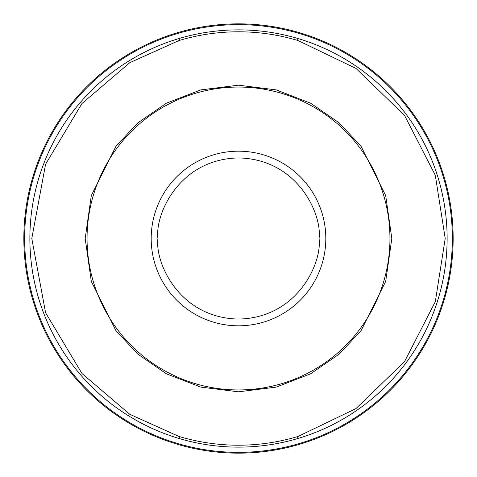 <?xml version="1.0" encoding="UTF-8"?>
<svg xmlns="http://www.w3.org/2000/svg" width="477" height="477" viewBox="0 0 477 477"><rect width="100%" height="100%" fill="white"/><g stroke="black" fill="none" stroke-linecap="round" stroke-linejoin="round"><path stroke-width="0.72" d="M389.947 238.5A151.447 151.447 0 0 0 238.5 87.052A151.447 151.447 0 0 0 87.052 238.5A151.447 151.447 0 0 0 238.5 389.947A151.447 151.447 0 0 0 389.947 238.5M238.5 453.15A214.65 214.65 0 0 0 453.15 238.5A214.65 214.65 0 0 1 179.901 444.999A214.65 214.65 0 0 1 238.5 23.85A214.65 214.65 0 0 1 453.15 238.5A214.65 214.65 0 0 0 238.5 23.85M391.82 238.5L385.69 281.43L361.155 330.495L339.314 354.017L310.652 373.783L276.243 387.103L238.5 391.82L200.757 387.103L166.348 373.783L137.686 354.017L115.845 330.495L91.31 281.43L85.18 238.5L91.31 195.57L115.845 146.505L137.686 122.983L166.348 103.217L200.757 89.897L238.5 85.18L276.243 89.897L310.652 103.217L339.314 122.983L361.155 146.505L385.69 195.57L391.82 238.5M178.875 40.581L129.78 62.696L81.949 103.527L45.589 164.255L31.792 238.5L45.589 312.745L81.949 373.473L129.78 414.304L178.875 436.419A206.708 206.708 0 0 0 298.125 436.419L355.961 408.592L404.508 361.661L435.316 301.673L445.208 238.5L435.316 175.327L404.508 115.339L355.961 68.408L298.125 40.581A206.708 206.708 0 0 0 178.875 40.581L179.674 38.333A208.634 208.634 0 0 0 179.674 438.667L178.875 436.419M298.125 436.419L297.326 438.667A208.634 208.634 0 0 0 297.326 38.333L298.125 40.581M296.45 32.651A213.851 213.851 0 0 1 296.944 444.212A213.851 213.851 0 0 1 24.649 238.5A213.851 213.851 0 0 1 296.45 32.651M179.674 38.333A208.634 208.634 0 0 1 297.326 38.333M325.809 238.5A87.309 87.309 0 0 0 238.5 151.191A87.309 87.309 0 0 0 151.191 238.5A87.309 87.309 0 0 0 238.5 325.809A87.309 87.309 0 0 0 325.809 238.5M297.326 438.667A208.634 208.634 0 0 1 179.674 438.667M157.935 238.5C154.697 214.936 178.869 159.038 238.5 157.935C298.131 159.038 322.303 214.936 319.065 238.5C322.303 262.064 298.131 317.962 238.5 319.065C178.869 317.962 154.697 262.064 157.935 238.5"/></g></svg>
